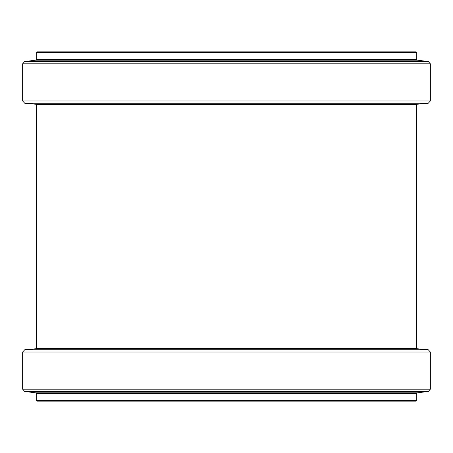<?xml version="1.0" encoding="UTF-8"?>
<svg xmlns="http://www.w3.org/2000/svg" width="453" height="453" viewBox="0 0 453 453"><rect width="100%" height="100%" fill="white"/><g stroke="black" fill="none" stroke-linecap="round" stroke-linejoin="round"><path stroke-width="0.68" d="M36.251 52.446L416.749 52.446L416.749 59.598L36.251 59.598L36.251 52.446L36.829 51.868L409.37 51.868M226.5 51.868L416.171 51.868L416.749 52.446M416.749 400.554L36.251 400.554L36.829 401.132L416.171 401.132L416.749 400.554L416.749 393.402L417.253 392.83L428.323 391.471L430.35 389.184L430.35 352.032L428.244 349.739L24.756 349.739L22.65 352.032L430.35 352.032M36.251 59.598L35.747 60.17L417.253 60.17L428.323 61.529L430.35 63.816L22.65 63.816L24.677 61.529L428.323 61.529M22.65 63.816L22.65 100.968L430.35 100.968L430.35 63.816M22.65 100.968L24.756 103.261L428.244 103.261L430.35 100.968M24.756 103.261L35.9 104.241L417.1 104.241L428.244 103.261M35.9 104.241L36.427 104.813L416.573 104.813L417.1 104.241M36.251 400.554L36.251 393.402L416.749 393.402M36.251 393.402L35.747 392.83L417.253 392.83M35.747 392.83L24.677 391.471L428.323 391.471M24.677 391.471L22.65 389.184L430.35 389.184M24.756 349.739L35.9 348.759L417.1 348.759L428.244 349.739M35.9 348.759L36.427 348.187L416.573 348.187L416.573 104.813M416.749 59.598L417.253 60.17M35.747 60.17L24.677 61.529M22.65 389.184L22.65 352.032M417.1 348.759L416.573 348.187M36.427 348.187L36.427 104.813"/></g></svg>
